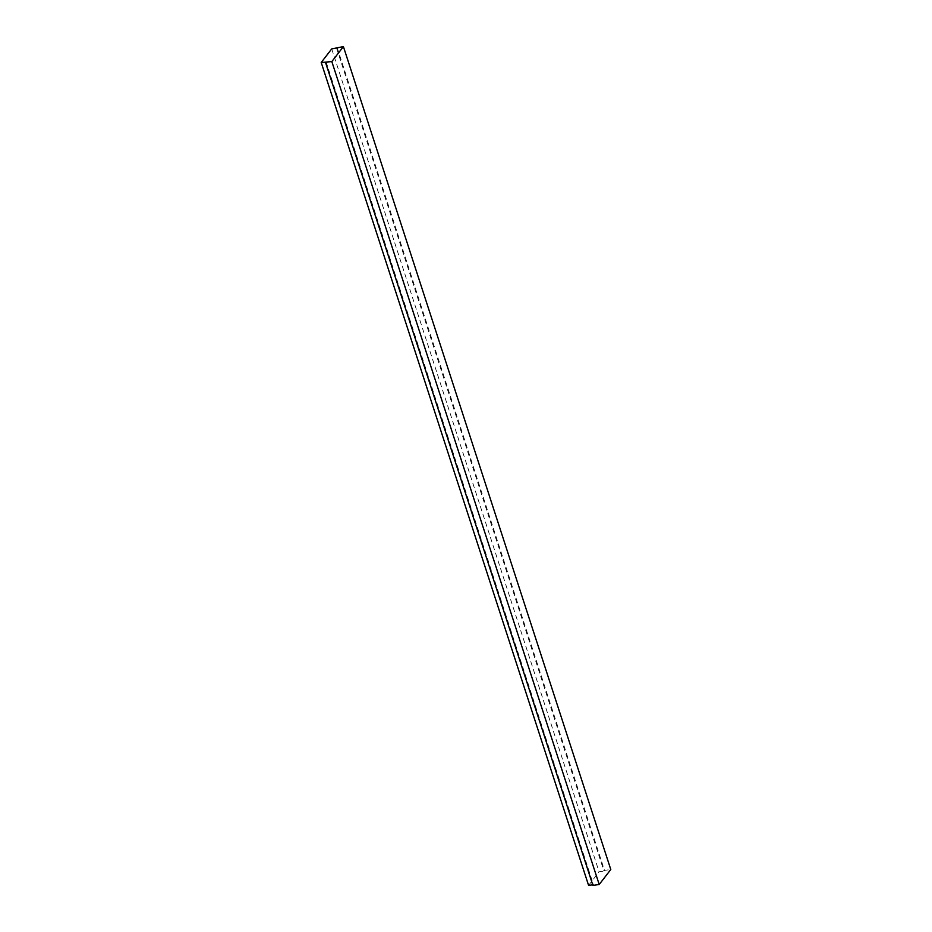 <?xml version="1.0" encoding="UTF-8"?>
<svg xmlns="http://www.w3.org/2000/svg" width="932" height="932" viewBox="0 0 932 932"><rect width="100%" height="100%" fill="white"/><g stroke="black" fill="none" stroke-linecap="round" stroke-linejoin="round"><path stroke-width="0.7" stroke-dasharray="4.66 3.5" d="M326.083 61.792L593.463 884.701L592.729 884.806M592.915 885.4L593.463 884.701M337.128 47.497L604.507 870.406L610.786 869.509M336.58 48.208L603.959 871.105L604.507 870.406M331.71 48.907L599.09 871.804L603.959 871.105M588.593 885.4L599.09 871.804"/><path stroke-width="1.4" d="M331.71 48.907L321.214 62.491L331.827 61.594L343.407 46.6L331.71 48.907M592.729 884.806L588.593 885.4L321.214 62.491M325.536 62.491L592.915 885.4L599.206 884.503L331.827 61.594M343.407 46.6L610.786 869.509L599.206 884.503"/></g></svg>
